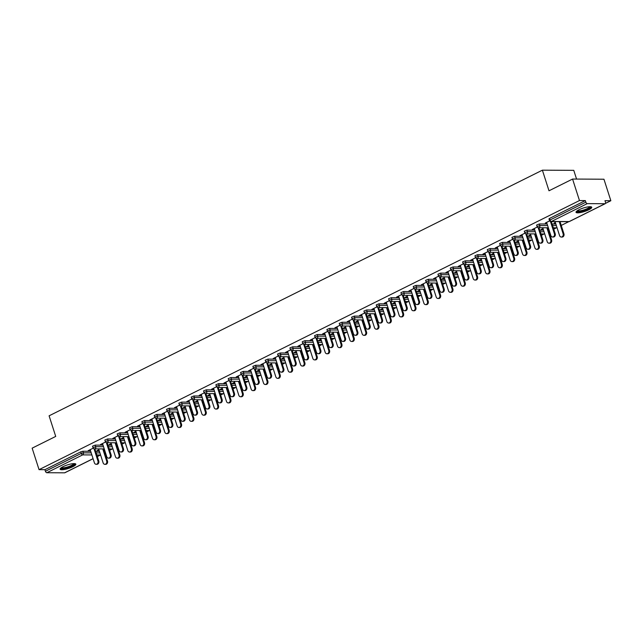 <?xml version="1.0" encoding="UTF-8"?>
<svg xmlns="http://www.w3.org/2000/svg" width="643" height="643" viewBox="0 0 643 643"><rect width="100%" height="100%" fill="white"/><g stroke="black" fill="none" stroke-linecap="round" stroke-linejoin="round"><path stroke-width="0.96" d="M72.868 466.697A8.246 1.841 162.2 0 0 75.834 464.15A8.246 1.841 162.2 0 0 71.148 463.949A8.246 1.841 162.2 0 0 63.078 466.649A8.246 1.841 162.2 0 0 60.12 469.197A8.246 1.841 162.2 0 0 64.806 469.406A8.246 1.841 162.2 0 0 72.868 466.697M588.779 209.803A8.246 1.841 162.2 0 0 591.737 207.255A8.246 1.841 162.2 0 0 587.051 207.046A8.246 1.841 162.2 0 0 578.981 209.755A8.246 1.841 162.2 0 0 576.024 212.303A8.246 1.841 162.2 0 0 580.709 212.503A8.246 1.841 162.2 0 0 588.779 209.803M576.57 179.076L573.765 170.339L542.387 170.178L49.101 415.812L55.716 436.42L32.15 448.155L39.054 469.655L579.472 200.552L572.567 179.051L603.946 179.22L610.85 200.712L604.983 200.68L605.489 202.256A1.583 0.876 63.5 0 1 605.256 203.67L569.433 221.505A1.583 0.876 63.5 0 0 569.61 221.353M104.801 452.704L105.372 452.423M109.632 450.301L112.324 448.959M117.139 446.563L117.701 446.274M121.969 444.152L124.662 442.818M129.476 440.415L130.039 440.134M134.299 438.012L136.991 436.669M141.814 434.274L142.376 433.993M146.636 431.871L149.329 430.529M154.143 428.134L154.714 427.852M158.974 425.73L161.666 424.388M166.481 421.985L167.051 421.704M171.311 419.582L174.004 418.239M178.818 415.844L179.389 415.563M183.649 413.441L186.341 412.099M191.156 409.704L191.718 409.422M195.986 407.3L198.679 405.958M203.493 403.563L204.056 403.274M208.316 401.16L211.008 399.817M215.831 397.414L216.394 397.133M220.653 395.011L223.346 393.669M228.161 391.274L228.731 390.992M232.991 388.87L235.684 387.528M240.498 385.133L241.069 384.852M245.329 382.73L248.021 381.387M252.836 378.992L253.406 378.703M257.666 376.581L260.359 375.247M265.173 372.844L265.736 372.562M269.996 370.44L272.696 369.098M277.511 366.703L278.073 366.422M282.333 364.3L285.026 362.957M289.84 360.562L290.411 360.281M294.671 358.159L297.363 356.817M302.178 354.414L302.749 354.132M307.008 352.01L309.701 350.668M314.515 348.273L315.086 347.992M319.346 345.87L322.039 344.527M326.853 342.132L327.424 341.851M331.684 339.729L334.376 338.387M339.191 335.992L339.753 335.702M344.013 333.588L346.706 332.246M351.528 329.843L352.091 329.562M356.351 327.44L359.043 326.097M363.858 323.702L364.428 323.421M368.688 321.299L371.381 319.957M376.195 317.562L376.766 317.28M381.026 315.158L383.718 313.816M388.533 311.421L389.103 311.132M393.363 309.01L396.056 307.675M400.87 305.272L401.433 304.991M405.701 302.869L408.393 301.527M413.208 299.132L413.77 298.85M418.03 296.728L420.723 295.386M425.545 292.991L426.108 292.71M430.368 290.588L433.06 289.246M437.875 286.842L438.446 286.561M442.705 284.439L445.398 283.097M450.213 280.702L450.783 280.42M455.043 278.298L457.736 276.956M462.55 274.561L463.121 274.28M467.381 272.158L470.073 270.816M474.888 268.42L475.45 268.131M479.718 266.017L482.411 264.675M487.225 262.272L487.788 261.99M492.048 259.868L494.74 258.526M499.563 256.131L500.125 255.85M504.385 253.728L507.078 252.386M511.892 249.99L512.463 249.709M516.723 247.587L519.415 246.245M524.23 243.85L524.801 243.56M529.06 241.438L531.753 240.104M536.567 237.701L537.138 237.42M541.398 235.298L544.091 233.956M548.905 231.56L549.468 231.279M553.727 229.157L556.428 227.815M561.243 225.42L568.758 221.674M605.513 203.373L610.85 200.712M587.26 203.63L551.437 221.465A1.583 0.876 63.5 0 1 550.022 219.986L549.452 220.477L548.945 218.909L549.516 218.419L550.022 219.986L585.845 202.151A1.583 0.876 63.5 0 0 587.26 203.63L605.015 203.718A1.583 0.876 63.5 0 0 605.256 203.67M549.516 218.419L585.339 200.584L579.472 200.552M585.845 202.151L585.339 200.584M65.015 472.613A1.583 0.876 -116.5 0 1 64.83 472.774A1.583 0.876 -116.5 0 1 64.597 472.822L46.835 472.734A1.583 0.876 -116.5 0 1 45.42 471.255L44.922 469.687L39.054 469.655M542.387 170.178L549.001 190.786L572.567 179.051M549.644 220.879L545.312 223.041M555.351 222.462L554.097 223.081M545.425 223.394L546.727 222.743M554.218 223.434L555.464 222.816M95.204 445.117L95.711 446.692L93.01 447.761L92.512 446.194L95.204 445.117L103.041 445.157M107.984 445.181L111.761 445.205M44.922 469.687L80.745 451.844L82.867 451.257L90.703 451.298M95.654 451.33L99.424 451.346M105.54 442.022L100.509 444.53L102.631 443.887M111.247 443.606L109.294 444.578L111.36 443.959M119.879 432.835L120.386 434.403L117.685 435.48L117.179 433.904L119.879 432.835L127.708 432.876M132.659 432.9L136.437 432.916M130.216 429.733L125.184 432.241L127.298 431.598M135.922 431.316L133.969 432.289L136.035 431.67M144.546 420.546L145.053 422.113L142.36 423.19L141.854 421.623L144.546 420.546L152.383 420.586M157.334 420.61L161.104 420.635M154.891 417.452L149.859 419.959L151.973 419.316M160.589 419.035L158.644 420L160.702 419.389M169.222 408.257L169.728 409.832L167.027 410.909L166.529 409.334L169.222 408.257L177.058 408.305M182.001 408.329L185.779 408.345M179.558 405.162L174.526 407.67L176.648 407.027M185.264 406.746L183.311 407.718L185.377 407.099M193.897 395.975L194.403 397.543L191.702 398.62L191.196 397.053L193.897 395.975L201.725 396.016M206.676 396.04L210.454 396.064M204.233 392.881L199.201 395.389L201.315 394.746M209.939 394.464L207.986 395.429L210.052 394.818M218.564 383.686L219.07 385.261L216.378 386.339L215.871 384.763L218.564 383.686L226.4 383.726M231.351 383.758L235.121 383.775M228.908 380.592L223.868 383.099L225.99 382.456M234.607 382.175L232.662 383.148L234.719 382.529M243.239 371.405L243.745 372.972L241.045 374.049L240.546 372.482L243.239 371.405L251.067 371.445M256.018 371.469L259.796 371.493M253.575 368.31L248.544 370.818L250.666 370.167M259.282 369.886L257.329 370.858L259.394 370.239M267.914 359.115L268.412 360.691L265.72 361.768L265.213 360.193L267.914 359.115L275.743 359.156M280.694 359.188L284.463 359.204M278.25 356.021L273.219 358.529L275.333 357.886M283.957 357.604L282.004 358.577L284.069 357.958M292.581 346.834L293.087 348.402L290.395 349.479L289.889 347.911L292.581 346.834L300.418 346.874M305.369 346.899L309.138 346.923M302.925 343.74L297.886 346.239L300.008 345.596M308.624 345.315L306.679 346.288L308.736 345.669M317.256 334.545L317.763 336.12L315.062 337.189L314.564 335.622L317.256 334.545L325.085 334.585M330.036 334.617L333.813 334.633M327.592 331.45L322.561 333.958L324.683 333.315M333.299 333.034L331.346 334.006L333.412 333.387M341.931 322.264L342.43 323.831L339.737 324.908L339.231 323.333L341.931 322.264L349.76 322.304M354.711 322.328L358.481 322.344M352.268 319.169L347.236 321.669L349.35 321.026M357.974 320.744L356.021 321.717L358.087 321.098M366.598 309.974L367.105 311.55L364.412 312.619L363.906 311.051L366.598 309.974L374.435 310.014M379.386 310.039L383.156 310.063M376.943 306.88L371.903 309.387L374.025 308.744M382.641 308.463L380.696 309.436L382.754 308.817M391.274 297.693L391.78 299.26L389.079 300.337L388.573 298.762L391.274 297.693L399.102 297.733M404.053 297.757L407.831 297.773M401.61 294.59L396.578 297.098L398.7 296.455M407.316 296.174L405.363 297.146L407.429 296.527M415.949 285.404L416.447 286.971L413.754 288.048L413.248 286.481L415.949 285.404L423.777 285.444M428.728 285.468L432.498 285.492M426.285 282.309L421.253 284.817L423.367 284.174M431.983 283.893L430.038 284.857L432.104 284.246M440.616 273.114L441.122 274.69L438.43 275.767L437.923 274.191L440.616 273.114L448.452 273.162M453.403 273.187L457.173 273.203M450.96 270.02L445.92 272.528L448.042 271.885M456.659 271.603L454.714 272.576L456.771 271.957M465.291 260.833L465.797 262.4L463.097 263.477L462.59 261.91L465.291 260.833L473.119 260.873M478.07 260.897L481.848 260.921M475.627 257.739L470.596 260.246L472.709 259.603M481.334 259.322L479.381 260.286L481.446 259.676M489.966 248.544L490.464 250.119L487.772 251.196L487.265 249.621L489.966 248.544L497.795 248.584M502.746 248.616L506.515 248.632M500.302 245.449L495.271 247.957L497.385 247.314M506.001 247.033L504.056 248.005L506.121 247.386M514.633 236.262L515.139 237.83L512.439 238.907L511.941 237.339L514.633 236.262L522.47 236.302M527.421 236.327L531.19 236.351M524.977 233.168L519.938 235.676L522.06 235.025M530.676 234.743L528.723 235.716L530.788 235.097M539.308 223.973L539.815 225.548L537.114 226.625L536.608 225.05L539.308 223.973L547.137 224.013M552.088 224.045L555.865 224.061M543.014 228.603L541.06 229.575L543.126 228.956M537.307 227.019L532.275 229.527L534.397 228.884M526.971 230.122L527.477 231.689L524.776 232.766L524.278 231.191L526.971 230.122L534.799 230.162M539.75 230.186L543.528 230.202M518.338 240.892L516.393 241.864L518.451 241.246M512.64 239.309L507.6 241.816L509.722 241.173M502.296 242.403L502.802 243.978L500.109 245.047L499.603 243.48L502.296 242.403L510.132 242.443M515.083 242.467L518.853 242.491M493.671 253.173L491.718 254.146L493.784 253.527M487.965 251.598L482.933 254.098L485.047 253.455M477.628 254.692L478.135 256.26L475.434 257.337L474.928 255.761L477.628 254.692L485.457 254.732M490.408 254.757L494.186 254.773M468.996 265.463L467.043 266.435L469.109 265.816M463.29 263.879L458.258 266.387L460.38 265.744M452.953 266.974L453.46 268.549L450.759 269.618L450.261 268.051L452.953 266.974L460.79 267.014M465.733 267.046L469.511 267.062M444.321 277.744L442.376 278.716L444.434 278.097M438.622 276.168L433.591 278.668L435.705 278.025M428.278 279.263L428.785 280.83L426.092 281.907L425.586 280.34L428.278 279.263L436.115 279.303M441.066 279.327L444.835 279.351M419.654 290.033L417.701 291.006L419.766 290.387M413.947 288.45L408.916 290.957L411.03 290.314M403.611 291.544L404.117 293.12L401.417 294.197L400.911 292.621L403.611 291.544L411.44 291.584M416.391 291.617L420.168 291.633M394.979 302.314L393.026 303.287L395.091 302.668M389.272 300.739L384.241 303.247L386.363 302.596M378.936 303.834L379.442 305.401L376.742 306.478L376.243 304.911L378.936 303.834L386.773 303.874M391.716 303.898L395.493 303.922M370.304 314.604L368.359 315.576L370.416 314.957M364.605 313.02L359.574 315.528L361.688 314.885M354.269 316.115L354.767 317.69L352.075 318.767L351.568 317.192L354.269 316.115L362.097 316.155M367.049 316.187L370.818 316.203M345.637 326.893L343.683 327.858L345.749 327.247M339.93 325.31L334.899 327.817L337.012 327.174M329.594 328.404L330.1 329.972L327.4 331.049L326.893 329.481L329.594 328.404L337.422 328.444M342.373 328.469L346.151 328.493M320.961 339.174L319.008 340.147L321.074 339.528M315.255 337.591L310.223 340.099L312.345 339.456M304.919 340.686L305.425 342.261L302.724 343.338L302.226 341.763L304.919 340.686L312.755 340.734M317.698 340.758L321.476 340.774M296.286 351.464L294.341 352.428L296.407 351.817M290.588 349.88L285.556 352.388L287.67 351.745M280.252 352.975L280.75 354.542L278.057 355.619L277.551 354.052L280.252 352.975L288.08 353.015M293.031 353.039L296.801 353.063M271.619 363.745L269.666 364.718L271.732 364.099M265.913 362.162L260.881 364.669L262.995 364.026M255.576 365.264L256.083 366.831L253.382 367.909L252.876 366.333L255.576 365.264L263.405 365.304M268.356 365.328L272.134 365.345M246.944 376.034L244.991 377.007L247.057 376.388M241.246 374.451L236.206 376.959L238.328 376.316M230.901 377.545L231.408 379.121L228.707 380.19L228.209 378.623L230.901 377.545L238.738 377.586M243.689 377.61L247.459 377.634M222.269 388.316L220.324 389.288L222.39 388.669M216.57 386.74L211.539 389.24L213.653 388.597M206.234 389.835L206.733 391.402L204.04 392.479L203.534 390.904L206.234 389.835L214.063 389.875M219.014 389.899L222.783 389.915M197.602 400.605L195.649 401.578L197.714 400.959M191.895 399.022L186.864 401.529L188.978 400.886M181.559 402.116L182.065 403.691L179.365 404.76L178.858 403.193L181.559 402.116L189.388 402.156M194.339 402.188L198.116 402.205M172.927 412.886L170.982 413.859L173.039 413.24M167.228 411.311L162.189 413.811L164.311 413.168M156.884 414.405L157.39 415.973L154.698 417.05L154.191 415.482L156.884 414.405L164.721 414.446M169.672 414.47L173.441 414.494M148.252 425.176L146.307 426.148L148.372 425.529M142.553 423.592L137.522 426.1L139.635 425.457M132.217 426.687L132.715 428.262L130.023 429.339L129.516 427.764L132.217 426.687L140.045 426.727M144.996 426.759L148.766 426.775M123.585 437.457L121.631 438.43L123.697 437.811M117.878 435.882L112.847 438.389L114.968 437.738M107.542 438.976L108.048 440.543L105.348 441.62L104.849 440.053L107.542 438.976L115.37 439.016M120.321 439.04L124.099 439.065M98.909 449.746L96.964 450.719L99.022 450.1M93.211 448.163L88.171 450.671L90.293 450.028M546.614 222.39L550.826 235.507A2.379 1.913 -89.7 0 0 552.594 237.002A2.379 1.913 -89.7 0 0 554.387 233.731L555.206 233.739A2.379 1.913 90.3 0 1 553.414 237.002L552.594 237.002M551.3 221.586L555.206 233.739M550.456 221.497L554.387 233.731M563.107 233.779L563.927 233.787A2.379 1.913 90.3 0 1 562.135 237.05L561.315 237.042A2.379 1.913 -89.7 0 0 563.107 233.779L559.209 221.626M555.07 221.602L559.555 235.555A2.379 1.913 -89.7 0 0 561.315 237.042M563.927 233.787L560.021 221.626M590.378 206.716A7.137 1.591 -17.8 0 1 587.863 209.015A7.137 1.591 -17.8 0 1 580.685 211.394A7.137 1.591 -17.8 0 1 576.811 211.073M577.31 210.711A6.607 1.479 162.2 0 0 587.397 208.525A6.607 1.479 162.2 0 0 589.76 206.708M576.12 211.812A8.198 1.833 162.2 0 0 588.49 209.015A8.198 1.833 162.2 0 0 591.375 206.909M74.475 463.611A7.137 1.591 -17.8 0 1 68.688 467.252A7.137 1.591 -17.8 0 1 60.981 468.176A7.137 1.591 -17.8 0 1 60.908 467.967M60.217 468.707A8.198 1.833 162.2 0 0 68.287 467.63A8.198 1.833 162.2 0 0 75.472 463.804M61.407 467.606A6.607 1.479 162.2 0 0 68.013 466.802A6.607 1.479 162.2 0 0 73.857 463.603M534.277 228.53L538.488 241.647A2.379 1.913 -89.7 0 0 540.257 243.142A2.379 1.913 -89.7 0 0 542.049 239.879L542.869 239.879A2.379 1.913 90.3 0 1 541.076 243.15L540.257 243.142M538.963 227.726L542.869 239.879M538.119 227.638L542.049 239.879M521.947 234.671L526.159 247.788A2.379 1.913 -89.7 0 0 527.919 249.283A2.379 1.913 -89.7 0 0 529.711 246.02L530.531 246.02A2.379 1.913 90.3 0 1 528.739 249.291L527.919 249.283M526.625 233.867L530.531 246.02M525.789 233.787L529.711 246.02M509.61 240.82L513.821 253.937A2.379 1.913 -89.7 0 0 515.59 255.432A2.379 1.913 -89.7 0 0 517.382 252.16L518.194 252.169A2.379 1.913 90.3 0 1 516.401 255.432L515.59 255.432M514.287 240.008L518.194 252.169M513.452 239.927L517.382 252.16M497.272 246.96L501.484 260.077A2.379 1.913 -89.7 0 0 503.252 261.572A2.379 1.913 -89.7 0 0 505.044 258.309L505.856 258.309A2.379 1.913 90.3 0 1 504.064 261.572L503.252 261.572M501.958 246.156L505.856 258.309M501.114 246.068L505.044 258.309M484.935 253.101L489.146 266.218A2.379 1.913 -89.7 0 0 490.914 267.713A2.379 1.913 -89.7 0 0 492.707 264.45L493.519 264.45A2.379 1.913 90.3 0 1 491.726 267.721L490.914 267.713M489.62 252.297L493.519 264.45M488.776 252.209L492.707 264.45M550.778 239.919L551.59 239.927A2.379 1.913 90.3 0 1 549.797 243.191L548.985 243.191A2.379 1.913 -89.7 0 0 550.778 239.919L546.871 227.767M542.74 227.743L547.217 241.696A2.379 1.913 -89.7 0 0 548.985 243.191M551.59 239.927L547.683 227.767M538.44 246.068L539.252 246.068A2.379 1.913 90.3 0 1 537.46 249.331L536.648 249.331A2.379 1.913 -89.7 0 0 538.44 246.068L534.534 233.907M530.403 233.891L534.88 247.836A2.379 1.913 -89.7 0 0 536.648 249.331M539.252 246.068L535.354 233.915M526.103 252.209L526.914 252.209A2.379 1.913 90.3 0 1 525.122 255.48L524.31 255.472A2.379 1.913 -89.7 0 0 526.103 252.209L522.196 240.048M518.065 240.032L522.542 253.977A2.379 1.913 -89.7 0 0 524.31 255.472M526.914 252.209L523.016 240.056M513.765 258.349L514.585 258.357A2.379 1.913 90.3 0 1 512.793 261.621L511.973 261.613A2.379 1.913 -89.7 0 0 513.765 258.349L509.859 246.197M505.728 246.173L510.204 260.126A2.379 1.913 -89.7 0 0 511.973 261.613M514.585 258.357L510.679 246.197M501.427 264.49L502.247 264.498A2.379 1.913 90.3 0 1 500.455 267.761L499.635 267.761A2.379 1.913 -89.7 0 0 501.427 264.49L497.529 252.337M493.39 252.313L497.867 266.266A2.379 1.913 -89.7 0 0 499.635 267.761M502.247 264.498L498.341 252.345M472.597 259.242L476.809 272.367A2.379 1.913 -89.7 0 0 478.577 273.854A2.379 1.913 -89.7 0 0 480.369 270.59L481.189 270.599A2.379 1.913 90.3 0 1 479.397 273.862L478.577 273.854M477.283 258.438L481.189 270.599M476.439 258.357L480.369 270.59M489.09 270.639L489.91 270.639A2.379 1.913 90.3 0 1 488.117 273.91L487.298 273.902A2.379 1.913 -89.7 0 0 489.09 270.639L485.192 258.478M481.052 258.462L485.537 272.407A2.379 1.913 -89.7 0 0 487.298 273.902M489.91 270.639L486.004 258.486M460.259 265.39L464.471 278.507A2.379 1.913 -89.7 0 0 466.239 280.002A2.379 1.913 -89.7 0 0 468.032 276.731L468.851 276.739A2.379 1.913 90.3 0 1 467.059 280.002L466.239 280.002M464.945 264.578L468.851 276.739M464.101 264.498L468.032 276.731M476.76 276.779L477.572 276.787A2.379 1.913 90.3 0 1 475.78 280.051L474.968 280.043A2.379 1.913 -89.7 0 0 476.76 276.779L472.854 264.627M468.723 264.603L473.2 278.548A2.379 1.913 -89.7 0 0 474.968 280.043M477.572 276.787L473.666 264.627M447.93 271.531L452.142 284.648A2.379 1.913 -89.7 0 0 453.902 286.143A2.379 1.913 -89.7 0 0 455.694 282.88L456.514 282.88A2.379 1.913 90.3 0 1 454.722 286.143L453.902 286.143M452.608 270.727L456.514 282.88M451.772 270.639L455.694 282.88M464.423 282.92L465.235 282.928A2.379 1.913 90.3 0 1 463.442 286.191L462.63 286.191A2.379 1.913 -89.7 0 0 464.423 282.92L460.517 270.767M456.385 270.743L460.862 284.696A2.379 1.913 -89.7 0 0 462.63 286.191M465.235 282.928L461.336 270.767M435.592 277.672L439.804 290.789A2.379 1.913 -89.7 0 0 441.572 292.284A2.379 1.913 -89.7 0 0 443.365 289.02L444.176 289.02A2.379 1.913 90.3 0 1 442.384 292.292L441.572 292.284M440.27 276.868L444.176 289.02M439.434 276.787L443.365 289.02M452.085 289.069L452.897 289.069A2.379 1.913 90.3 0 1 451.113 292.332L450.293 292.332A2.379 1.913 -89.7 0 0 452.085 289.069L448.179 276.908M444.048 276.884L448.525 290.837A2.379 1.913 -89.7 0 0 450.293 292.332M452.897 289.069L448.999 276.916M423.255 283.82L427.466 296.937A2.379 1.913 -89.7 0 0 429.235 298.424A2.379 1.913 -89.7 0 0 431.027 295.161L431.839 295.169A2.379 1.913 90.3 0 1 430.046 298.432L429.235 298.424M427.941 283.008L431.839 295.169M427.097 282.928L431.027 295.161M439.748 295.209L440.568 295.209A2.379 1.913 90.3 0 1 438.775 298.481L437.955 298.473A2.379 1.913 -89.7 0 0 439.748 295.209L435.841 283.049M431.71 283.033L436.187 296.978A2.379 1.913 -89.7 0 0 437.955 298.473M440.568 295.209L436.661 283.057M410.917 289.961L415.129 303.078A2.379 1.913 -89.7 0 0 416.897 304.573A2.379 1.913 -89.7 0 0 418.689 301.302L419.501 301.31A2.379 1.913 90.3 0 1 417.717 304.573L416.897 304.573M415.603 289.157L419.501 301.31M414.759 289.069L418.689 301.302M427.41 301.35L428.23 301.358A2.379 1.913 90.3 0 1 426.438 304.621L425.618 304.613A2.379 1.913 -89.7 0 0 427.41 301.35L423.512 289.197M419.373 289.173L423.858 303.126A2.379 1.913 -89.7 0 0 425.618 304.613M428.23 301.358L424.324 289.197M398.58 296.101L402.791 309.219A2.379 1.913 -89.7 0 0 404.56 310.714A2.379 1.913 -89.7 0 0 406.352 307.45L407.172 307.45A2.379 1.913 90.3 0 1 405.379 310.722L404.56 310.714M403.265 295.298L407.172 307.45M402.422 295.209L406.352 307.45M415.073 307.491L415.892 307.499A2.379 1.913 90.3 0 1 414.1 310.762L413.288 310.762A2.379 1.913 -89.7 0 0 415.073 307.491L411.174 295.338M407.035 295.314L411.52 309.267A2.379 1.913 -89.7 0 0 413.288 310.762M415.892 307.499L411.986 295.338M386.25 302.242L390.462 315.359A2.379 1.913 -89.7 0 0 392.222 316.854A2.379 1.913 -89.7 0 0 394.014 313.591L394.834 313.591A2.379 1.913 90.3 0 1 393.042 316.862L392.222 316.854M390.928 301.438L394.834 313.591M390.084 301.358L394.014 313.591M402.743 313.639L403.555 313.639A2.379 1.913 90.3 0 1 401.762 316.903L400.951 316.903A2.379 1.913 -89.7 0 0 402.743 313.639L398.837 301.479M394.706 301.463L399.182 315.408A2.379 1.913 -89.7 0 0 400.951 316.903M403.555 313.639L399.657 301.487M373.913 308.391L378.124 321.508A2.379 1.913 -89.7 0 0 379.892 323.003A2.379 1.913 -89.7 0 0 381.677 319.732L382.497 319.74A2.379 1.913 90.3 0 1 380.704 323.003L379.892 323.003M378.59 307.579L382.497 319.74M377.754 307.499L381.677 319.732M390.405 319.78L391.217 319.78A2.379 1.913 90.3 0 1 389.425 323.051L388.613 323.043A2.379 1.913 -89.7 0 0 390.405 319.78L386.499 307.619M382.368 307.603L386.845 321.548A2.379 1.913 -89.7 0 0 388.613 323.043M391.217 319.78L387.319 307.627M361.575 314.531L365.787 327.649A2.379 1.913 -89.7 0 0 367.555 329.144A2.379 1.913 -89.7 0 0 369.347 325.88L370.159 325.88A2.379 1.913 90.3 0 1 368.367 329.144L367.555 329.144M366.261 313.728L370.159 325.88M365.417 313.639L369.347 325.88M378.068 325.921L378.88 325.929A2.379 1.913 90.3 0 1 377.095 329.192L376.276 329.184A2.379 1.913 -89.7 0 0 378.068 325.921L374.162 313.768M370.03 313.744L374.507 327.697A2.379 1.913 -89.7 0 0 376.276 329.184M378.88 325.929L374.982 313.768M349.237 320.672L353.449 333.789A2.379 1.913 -89.7 0 0 355.217 335.284A2.379 1.913 -89.7 0 0 357.01 332.021L357.821 332.021A2.379 1.913 90.3 0 1 356.029 335.292L355.217 335.284M353.923 319.868L357.821 332.021M353.079 319.78L357.01 332.021M365.73 332.061L366.55 332.069A2.379 1.913 90.3 0 1 364.758 335.333L363.938 335.333A2.379 1.913 -89.7 0 0 365.73 332.061L361.832 319.909M357.693 319.884L362.17 333.838A2.379 1.913 -89.7 0 0 363.938 335.333M366.55 332.069L362.644 319.917M336.9 326.813L341.111 339.938A2.379 1.913 -89.7 0 0 342.88 341.425A2.379 1.913 -89.7 0 0 344.672 338.162L345.484 338.17A2.379 1.913 90.3 0 1 343.7 341.433L342.88 341.425M341.586 326.009L345.484 338.17M340.742 325.929L344.672 338.162M353.393 338.21L354.213 338.21A2.379 1.913 90.3 0 1 352.42 341.481L351.6 341.473A2.379 1.913 -89.7 0 0 353.393 338.21L349.495 326.049M345.355 326.033L349.84 339.978A2.379 1.913 -89.7 0 0 351.6 341.473M354.213 338.21L350.306 326.057M324.562 332.961L328.774 346.079A2.379 1.913 -89.7 0 0 330.542 347.574A2.379 1.913 -89.7 0 0 332.335 344.302L333.154 344.31A2.379 1.913 90.3 0 1 331.362 347.574L330.542 347.574M329.248 332.15L333.154 344.31M328.404 332.069L332.335 344.302M341.055 344.351L341.875 344.359A2.379 1.913 90.3 0 1 340.083 347.622L339.271 347.614A2.379 1.913 -89.7 0 0 341.055 344.351L337.157 332.198M333.026 332.174L337.503 346.119A2.379 1.913 -89.7 0 0 339.271 347.614M341.875 344.359L337.969 332.198M312.233 339.102L316.444 352.219A2.379 1.913 -89.7 0 0 318.205 353.714A2.379 1.913 -89.7 0 0 319.997 350.451L320.817 350.451A2.379 1.913 90.3 0 1 319.024 353.714L318.205 353.714M316.911 338.298L320.817 350.451M316.075 338.21L319.997 350.451M328.726 350.491L329.537 350.499A2.379 1.913 90.3 0 1 327.745 353.763L326.933 353.763A2.379 1.913 -89.7 0 0 328.726 350.491L324.819 338.339M320.688 338.314L325.165 352.268A2.379 1.913 -89.7 0 0 326.933 353.763M329.537 350.499L325.639 338.339M299.895 345.243L304.107 358.36A2.379 1.913 -89.7 0 0 305.875 359.855A2.379 1.913 -89.7 0 0 307.659 356.592L308.479 356.592A2.379 1.913 90.3 0 1 306.687 359.863L305.875 359.855M304.573 344.439L308.479 356.592M303.737 344.359L307.659 356.592M316.388 356.64L317.2 356.64A2.379 1.913 90.3 0 1 315.408 359.903L314.596 359.903A2.379 1.913 -89.7 0 0 316.388 356.64L312.482 344.479M308.351 344.455L312.828 358.408A2.379 1.913 -89.7 0 0 314.596 359.903M317.2 356.64L313.302 344.487M287.558 351.391L291.769 364.509A2.379 1.913 -89.7 0 0 293.538 365.996A2.379 1.913 -89.7 0 0 295.33 362.732L296.142 362.74A2.379 1.913 90.3 0 1 294.349 366.004L293.538 365.996M292.243 350.58L296.142 362.74M291.4 350.499L295.33 362.732M304.051 362.781L304.87 362.781A2.379 1.913 90.3 0 1 303.078 366.052L302.258 366.044A2.379 1.913 -89.7 0 0 304.051 362.781L300.144 350.62M296.013 350.604L300.49 364.549A2.379 1.913 -89.7 0 0 302.258 366.044M304.87 362.781L300.964 350.628M275.22 357.532L279.432 370.649A2.379 1.913 -89.7 0 0 281.2 372.144A2.379 1.913 -89.7 0 0 282.992 368.873L283.804 368.881A2.379 1.913 90.3 0 1 282.012 372.144L281.2 372.144M279.906 356.728L283.804 368.881M279.062 356.64L282.992 368.873M291.713 368.921L292.533 368.929A2.379 1.913 90.3 0 1 290.74 372.193L289.921 372.184A2.379 1.913 -89.7 0 0 291.713 368.921L287.815 356.769M283.676 356.744L288.152 370.698A2.379 1.913 -89.7 0 0 289.921 372.184M292.533 368.929L288.627 356.769M262.883 363.673L267.094 376.79A2.379 1.913 -89.7 0 0 268.862 378.285A2.379 1.913 -89.7 0 0 270.655 375.022L271.475 375.022A2.379 1.913 90.3 0 1 269.682 378.293L268.862 378.285M267.568 362.869L271.475 375.022M266.724 362.781L270.655 375.022M279.375 375.062L280.195 375.07A2.379 1.913 90.3 0 1 278.403 378.333L277.583 378.333A2.379 1.913 -89.7 0 0 279.375 375.062L275.477 362.909M271.338 362.885L275.823 376.838A2.379 1.913 -89.7 0 0 277.583 378.333M280.195 375.07L276.289 362.909M250.545 369.813L254.757 382.931A2.379 1.913 -89.7 0 0 256.525 384.426A2.379 1.913 -89.7 0 0 258.317 381.162L259.137 381.162A2.379 1.913 90.3 0 1 257.345 384.434L256.525 384.426M255.231 369.01L259.137 381.162M254.387 368.929L258.317 381.162M267.046 381.211L267.858 381.211A2.379 1.913 90.3 0 1 266.065 384.474L265.254 384.474A2.379 1.913 -89.7 0 0 267.046 381.211L263.14 369.05M259.008 369.026L263.485 382.979A2.379 1.913 -89.7 0 0 265.254 384.474M267.858 381.211L263.951 369.058M238.215 375.962L242.427 389.079A2.379 1.913 -89.7 0 0 244.187 390.574A2.379 1.913 -89.7 0 0 245.98 387.303L246.799 387.311A2.379 1.913 90.3 0 1 245.007 390.574L244.187 390.574M242.893 375.15L246.799 387.311M242.057 375.07L245.98 387.303M254.708 387.351L255.52 387.351A2.379 1.913 90.3 0 1 253.728 390.623L252.916 390.614A2.379 1.913 -89.7 0 0 254.708 387.351L250.802 375.19M246.671 375.174L251.148 389.119A2.379 1.913 -89.7 0 0 252.916 390.614M255.52 387.351L251.622 375.199M225.878 382.103L230.09 395.22A2.379 1.913 -89.7 0 0 231.858 396.715A2.379 1.913 -89.7 0 0 233.65 393.452L234.462 393.452A2.379 1.913 90.3 0 1 232.67 396.715L231.858 396.715M230.556 381.299L234.462 393.452M229.72 381.211L233.65 393.452M242.371 393.492L243.183 393.5A2.379 1.913 90.3 0 1 241.39 396.763L240.578 396.755A2.379 1.913 -89.7 0 0 242.371 393.492L238.465 381.339M234.333 381.315L238.81 395.268A2.379 1.913 -89.7 0 0 240.578 396.755M243.183 393.5L239.284 381.339M213.54 388.243L217.752 401.361A2.379 1.913 -89.7 0 0 219.52 402.856A2.379 1.913 -89.7 0 0 221.313 399.592L222.124 399.592A2.379 1.913 90.3 0 1 220.332 402.864L219.52 402.856M218.226 387.44L222.124 399.592M217.382 387.351L221.313 399.592M230.033 399.633L230.853 399.641A2.379 1.913 90.3 0 1 229.061 402.904L228.241 402.904A2.379 1.913 -89.7 0 0 230.033 399.633L226.127 387.48M221.996 387.456L226.473 401.409A2.379 1.913 -89.7 0 0 228.241 402.904M230.853 399.641L226.947 387.488M201.203 394.384L205.414 407.509A2.379 1.913 -89.7 0 0 207.183 408.996A2.379 1.913 -89.7 0 0 208.975 405.733L209.787 405.741A2.379 1.913 90.3 0 1 207.994 409.004L207.183 408.996M205.889 393.58L209.787 405.741M205.045 393.5L208.975 405.733M217.696 405.781L218.516 405.781A2.379 1.913 90.3 0 1 216.723 409.052L215.903 409.044A2.379 1.913 -89.7 0 0 217.696 405.781L213.797 393.62M209.658 393.604L214.135 407.549A2.379 1.913 -89.7 0 0 215.903 409.044M218.516 405.781L214.609 393.629M188.865 400.533L193.077 413.65A2.379 1.913 -89.7 0 0 194.845 415.145A2.379 1.913 -89.7 0 0 196.637 411.874L197.457 411.882A2.379 1.913 90.3 0 1 195.665 415.145L194.845 415.145M193.551 399.721L197.457 411.882M192.707 399.641L196.637 411.874M205.358 411.922L206.178 411.93A2.379 1.913 90.3 0 1 204.386 415.193L203.566 415.185A2.379 1.913 -89.7 0 0 205.358 411.922L201.46 399.769M197.321 399.745L201.806 413.69A2.379 1.913 -89.7 0 0 203.566 415.185M206.178 411.93L202.272 399.769M176.536 406.673L180.739 419.791A2.379 1.913 -89.7 0 0 182.508 421.286A2.379 1.913 -89.7 0 0 184.3 418.022L185.12 418.022A2.379 1.913 90.3 0 1 183.327 421.286L182.508 421.286M181.213 405.87L185.12 418.022M180.37 405.781L184.3 418.022M193.029 418.063L193.84 418.071A2.379 1.913 90.3 0 1 192.048 421.334L191.236 421.334A2.379 1.913 -89.7 0 0 193.029 418.063L189.122 405.91M184.991 405.886L189.468 419.839A2.379 1.913 -89.7 0 0 191.236 421.334M193.84 418.071L189.934 405.91M164.198 412.814L168.41 425.931A2.379 1.913 -89.7 0 0 170.17 427.426A2.379 1.913 -89.7 0 0 171.962 424.163L172.782 424.163A2.379 1.913 90.3 0 1 170.99 427.434L170.17 427.426M168.876 412.01L172.782 424.163M168.04 411.93L171.962 424.163M180.691 424.211L181.503 424.211A2.379 1.913 90.3 0 1 179.71 427.474L178.899 427.474A2.379 1.913 -89.7 0 0 180.691 424.211L176.785 412.05M172.654 412.026L177.13 425.979A2.379 1.913 -89.7 0 0 178.899 427.474M181.503 424.211L177.605 412.059M151.861 418.963L156.072 432.08A2.379 1.913 -89.7 0 0 157.84 433.567A2.379 1.913 -89.7 0 0 159.633 430.304L160.445 430.312A2.379 1.913 90.3 0 1 158.652 433.575L157.84 433.567M156.538 418.151L160.445 430.312M155.702 418.071L159.633 430.304M168.353 430.352L169.165 430.352A2.379 1.913 90.3 0 1 167.381 433.623L166.561 433.615A2.379 1.913 -89.7 0 0 168.353 430.352L164.447 418.191M160.316 418.175L164.793 432.12A2.379 1.913 -89.7 0 0 166.561 433.615M169.165 430.352L165.267 418.199M139.523 425.103L143.735 438.221A2.379 1.913 -89.7 0 0 145.503 439.716A2.379 1.913 -89.7 0 0 147.295 436.444L148.107 436.452A2.379 1.913 90.3 0 1 146.315 439.716L145.503 439.716M144.209 424.3L148.107 436.452M143.365 424.211L147.295 436.444M156.016 436.493L156.836 436.501A2.379 1.913 90.3 0 1 155.043 439.764L154.224 439.756A2.379 1.913 -89.7 0 0 156.016 436.493L152.118 424.34M147.978 424.316L152.455 438.269A2.379 1.913 -89.7 0 0 154.224 439.756M156.836 436.501L152.93 424.34M127.185 431.244L131.397 444.361A2.379 1.913 -89.7 0 0 133.165 445.856A2.379 1.913 -89.7 0 0 134.958 442.593L135.769 442.593A2.379 1.913 90.3 0 1 133.985 445.864L133.165 445.856M131.871 430.44L135.769 442.593M131.027 430.352L134.958 442.593M143.678 442.633L144.498 442.641A2.379 1.913 90.3 0 1 142.706 445.904L141.886 445.904A2.379 1.913 -89.7 0 0 143.678 442.633L139.78 430.48M135.641 430.456L140.126 444.409A2.379 1.913 -89.7 0 0 141.886 445.904M144.498 442.641L140.592 430.48M114.848 437.385L119.059 450.502A2.379 1.913 -89.7 0 0 120.828 451.997A2.379 1.913 -89.7 0 0 122.62 448.734L123.44 448.734A2.379 1.913 90.3 0 1 121.648 452.005L120.828 451.997M119.534 436.581L123.44 448.734M118.69 436.501L122.62 448.734M131.341 448.782L132.161 448.782A2.379 1.913 90.3 0 1 130.368 452.045L129.556 452.045A2.379 1.913 -89.7 0 0 131.341 448.782L127.443 436.621M123.303 436.597L127.788 450.55A2.379 1.913 -89.7 0 0 129.556 452.045M132.161 448.782L128.254 436.629M102.518 443.533L106.73 456.651A2.379 1.913 -89.7 0 0 108.49 458.146A2.379 1.913 -89.7 0 0 110.283 454.874L111.102 454.882A2.379 1.913 90.3 0 1 109.31 458.146L108.49 458.146M107.196 442.722L111.102 454.882M106.352 442.641L110.283 454.874M119.011 454.922L119.823 454.922A2.379 1.913 90.3 0 1 118.031 458.194L117.219 458.186A2.379 1.913 -89.7 0 0 119.011 454.922L115.105 442.762M110.974 442.746L115.451 456.691A2.379 1.913 -89.7 0 0 117.219 458.186M119.823 454.922L115.925 442.77M90.181 449.674L94.392 462.791A2.379 1.913 -89.7 0 0 96.161 464.286A2.379 1.913 -89.7 0 0 97.945 461.023L98.765 461.023A2.379 1.913 90.3 0 1 96.972 464.286L96.161 464.286M94.859 448.87L98.765 461.023M94.023 448.782L97.945 461.023M106.674 461.063L107.485 461.071A2.379 1.913 90.3 0 1 105.693 464.334L104.881 464.326A2.379 1.913 -89.7 0 0 106.674 461.063L102.767 448.91M98.636 448.886L103.113 462.839A2.379 1.913 -89.7 0 0 104.881 464.326M107.485 461.071L103.587 448.91M549.452 220.477A1.583 1.583 0 0 0 550.955 221.578A1.583 1.278 90.3 0 0 551.437 221.465L569.192 221.562L605.015 203.718M569.192 221.562A1.583 0.876 63.5 0 0 569.433 221.505A1.583 1.583 0 0 1 568.717 221.674A1.583 1.278 90.3 0 0 569.192 221.562M64.597 472.822L93.058 458.652M97.318 456.53L100.421 454.987L96.82 454.971M91.869 454.939L82.658 454.89L46.835 472.734M45.42 471.255L81.243 453.419L80.745 451.844M82.867 451.257L83.373 452.833A1.583 1.278 -89.7 0 1 82.658 454.89A1.583 0.876 -116.5 0 1 81.243 453.419L83.373 452.833L91.202 452.873M97.342 456.586L100.589 454.971A1.583 0.876 -116.5 0 1 100.421 454.987A1.583 1.278 -89.7 0 0 100.565 454.898M537.114 226.625A1.583 1.583 0 0 0 538.617 227.726A1.583 1.278 90.3 0 0 539.099 227.606A1.583 1.278 -89.7 0 0 539.815 225.548L547.643 225.589M552.594 225.613L556.364 225.629M553.293 227.799L556.38 227.815A1.583 1.278 90.3 0 0 556.862 227.702A1.583 1.278 -89.7 0 0 557.007 227.614M524.776 232.766A1.583 1.583 0 0 0 526.279 233.867A1.583 1.278 90.3 0 0 526.762 233.755A1.583 1.278 -89.7 0 0 527.477 231.689L535.306 231.729M540.257 231.753L544.034 231.777M512.439 238.907A1.583 1.583 0 0 0 513.942 240.008A1.583 1.278 90.3 0 0 514.424 239.895A1.583 1.278 -89.7 0 0 515.139 237.83L522.968 237.87M527.919 237.902L531.697 237.918M500.109 245.047A1.583 1.583 0 0 0 501.612 246.148A1.583 1.278 90.3 0 0 502.087 246.036A1.583 1.278 -89.7 0 0 502.802 243.978L510.638 244.019M515.582 244.043L519.359 244.059M487.772 251.196A1.583 1.583 0 0 0 489.275 252.297A1.583 1.278 90.3 0 0 489.757 252.177A1.583 1.278 -89.7 0 0 490.464 250.119L498.301 250.159M503.252 250.183L507.022 250.207M475.434 257.337A1.583 1.583 0 0 0 476.937 258.438A1.583 1.278 90.3 0 0 477.419 258.325A1.583 1.278 -89.7 0 0 478.135 256.26L485.963 256.3M490.914 256.324L494.684 256.348M463.097 263.477A1.583 1.583 0 0 0 464.6 264.578A1.583 1.278 90.3 0 0 465.082 264.466A1.583 1.278 -89.7 0 0 465.797 262.4L473.626 262.44M478.577 262.473L482.346 262.489M450.759 269.618A1.583 1.583 0 0 0 452.262 270.719A1.583 1.278 90.3 0 0 452.744 270.607A1.583 1.278 -89.7 0 0 453.46 268.549L461.288 268.589M466.239 268.613L470.017 268.629M438.43 275.767A1.583 1.583 0 0 0 439.925 276.868A1.583 1.278 90.3 0 0 440.407 276.755A1.583 1.278 -89.7 0 0 441.122 274.69L448.951 274.73M453.902 274.754L457.679 274.778M426.092 281.907A1.583 1.583 0 0 0 427.595 283.008A1.583 1.278 90.3 0 0 428.069 282.896A1.583 1.278 -89.7 0 0 428.785 280.83L436.621 280.87M441.564 280.895L445.342 280.919M413.754 288.048A1.583 1.583 0 0 0 415.257 289.149A1.583 1.278 90.3 0 0 415.74 289.037A1.583 1.278 -89.7 0 0 416.447 286.971L424.284 287.019M429.235 287.043L433.004 287.059M401.417 294.197A1.583 1.583 0 0 0 402.92 295.298A1.583 1.278 90.3 0 0 403.402 295.177A1.583 1.278 -89.7 0 0 404.117 293.12L411.946 293.16M416.897 293.184L420.667 293.2M389.079 300.337A1.583 1.583 0 0 0 390.582 301.438A1.583 1.278 90.3 0 0 391.065 301.326A1.583 1.278 -89.7 0 0 391.78 299.26L399.608 299.3M404.56 299.325L408.329 299.349M376.742 306.478A1.583 1.583 0 0 0 378.245 307.579A1.583 1.278 90.3 0 0 378.727 307.467A1.583 1.278 -89.7 0 0 379.442 305.401L387.271 305.441M392.222 305.473L396 305.489M364.412 312.619A1.583 1.583 0 0 0 365.907 313.72A1.583 1.278 90.3 0 0 366.389 313.607A1.583 1.278 -89.7 0 0 367.105 311.55L374.933 311.59M379.884 311.614L383.662 311.63M352.075 318.767A1.583 1.583 0 0 0 353.578 319.868A1.583 1.278 90.3 0 0 354.052 319.748A1.583 1.278 -89.7 0 0 354.767 317.69L362.604 317.73M367.555 317.755L371.324 317.779M339.737 324.908A1.583 1.583 0 0 0 341.24 326.009A1.583 1.278 90.3 0 0 341.722 325.897A1.583 1.278 -89.7 0 0 342.43 323.831L350.266 323.871M355.217 323.895L358.987 323.919M327.4 331.049A1.583 1.583 0 0 0 328.903 332.15A1.583 1.278 90.3 0 0 329.385 332.037A1.583 1.278 -89.7 0 0 330.1 329.972L337.929 330.012M342.88 330.044L346.649 330.06M315.062 337.189A1.583 1.583 0 0 0 316.565 338.29A1.583 1.278 90.3 0 0 317.047 338.178A1.583 1.278 -89.7 0 0 317.763 336.12L325.591 336.16M330.542 336.185L334.32 336.201M302.724 343.338A1.583 1.583 0 0 0 304.227 344.439A1.583 1.278 90.3 0 0 304.71 344.326A1.583 1.278 -89.7 0 0 305.425 342.261L313.254 342.301M318.205 342.325L321.982 342.349M290.395 349.479A1.583 1.583 0 0 0 291.898 350.58A1.583 1.278 90.3 0 0 292.372 350.467A1.583 1.278 -89.7 0 0 293.087 348.402L300.924 348.442M305.867 348.466L309.645 348.49M278.057 355.619A1.583 1.583 0 0 0 279.56 356.72A1.583 1.278 90.3 0 0 280.043 356.608A1.583 1.278 -89.7 0 0 280.75 354.542L288.586 354.59M293.538 354.614L297.307 354.631M265.72 361.768A1.583 1.583 0 0 0 267.223 362.869A1.583 1.278 90.3 0 0 267.705 362.748A1.583 1.278 -89.7 0 0 268.412 360.691L276.249 360.731M281.2 360.755L284.97 360.771M253.382 367.909A1.583 1.583 0 0 0 254.885 369.01A1.583 1.278 90.3 0 0 255.367 368.897A1.583 1.278 -89.7 0 0 256.083 366.831L263.911 366.872M268.862 366.896L272.632 366.92M241.045 374.049A1.583 1.583 0 0 0 242.548 375.15A1.583 1.278 90.3 0 0 243.03 375.038A1.583 1.278 -89.7 0 0 243.745 372.972L251.574 373.012M256.525 373.044L260.302 373.061M228.707 380.19A1.583 1.583 0 0 0 230.21 381.291A1.583 1.278 90.3 0 0 230.692 381.178A1.583 1.278 -89.7 0 0 231.408 379.121L239.236 379.161M244.187 379.185L247.965 379.201M216.378 386.339A1.583 1.583 0 0 0 217.881 387.44A1.583 1.278 90.3 0 0 218.355 387.319A1.583 1.278 -89.7 0 0 219.07 385.261L226.907 385.302M231.85 385.326L235.627 385.35M204.04 392.479A1.583 1.583 0 0 0 205.543 393.58A1.583 1.278 90.3 0 0 206.025 393.468A1.583 1.278 -89.7 0 0 206.733 391.402L214.569 391.442M219.52 391.466L223.29 391.491M191.702 398.62A1.583 1.583 0 0 0 193.205 399.721A1.583 1.278 90.3 0 0 193.688 399.608A1.583 1.278 -89.7 0 0 194.403 397.543L202.232 397.583M207.183 397.615L210.952 397.631M179.365 404.76A1.583 1.583 0 0 0 180.868 405.862A1.583 1.278 90.3 0 0 181.35 405.749A1.583 1.278 -89.7 0 0 182.065 403.691L189.894 403.732M194.845 403.756L198.615 403.772M167.027 410.909A1.583 1.583 0 0 0 168.53 412.01A1.583 1.278 90.3 0 0 169.013 411.898A1.583 1.278 -89.7 0 0 169.728 409.832L177.556 409.872M182.508 409.896L186.285 409.921M154.698 417.05A1.583 1.583 0 0 0 156.193 418.151A1.583 1.278 90.3 0 0 156.675 418.038A1.583 1.278 -89.7 0 0 157.39 415.973L165.219 416.013M170.17 416.037L173.948 416.061M142.36 423.19A1.583 1.583 0 0 0 143.863 424.292A1.583 1.278 90.3 0 0 144.337 424.179A1.583 1.278 -89.7 0 0 145.053 422.113L152.889 422.162M157.832 422.186L161.61 422.202M130.023 429.339A1.583 1.583 0 0 0 131.526 430.44A1.583 1.278 90.3 0 0 132.008 430.32A1.583 1.278 -89.7 0 0 132.715 428.262L140.552 428.302M145.503 428.326L149.272 428.342M117.685 435.48A1.583 1.583 0 0 0 119.188 436.581A1.583 1.278 90.3 0 0 119.67 436.468A1.583 1.278 -89.7 0 0 120.386 434.403L128.214 434.443M133.165 434.467L136.935 434.491M105.348 441.62A1.583 1.583 0 0 0 106.851 442.722A1.583 1.278 90.3 0 0 107.333 442.609A1.583 1.278 -89.7 0 0 108.048 440.543L115.877 440.584M120.828 440.616L124.597 440.632M93.01 447.761A1.583 1.583 0 0 0 94.513 448.862A1.583 1.278 90.3 0 0 94.995 448.75A1.583 1.278 -89.7 0 0 95.711 446.692L103.539 446.732M108.49 446.756L112.268 446.772M96.153 452.897L99.93 452.921M540.956 233.939L544.042 233.956A1.583 1.278 90.3 0 0 544.525 233.843A1.583 1.278 -89.7 0 0 544.669 233.763M528.626 240.088L531.705 240.104A1.583 1.278 90.3 0 0 532.187 239.984A1.583 1.278 -89.7 0 0 532.332 239.903M516.289 246.229L519.367 246.245A1.583 1.278 90.3 0 0 519.849 246.132A1.583 1.278 -89.7 0 0 519.994 246.044M503.951 252.369L507.03 252.386A1.583 1.278 90.3 0 0 507.512 252.273A1.583 1.278 -89.7 0 0 507.657 252.185M491.614 258.51L494.7 258.526A1.583 1.278 90.3 0 0 495.174 258.414A1.583 1.278 -89.7 0 0 495.327 258.333M479.276 264.659L482.363 264.675A1.583 1.278 90.3 0 0 482.845 264.562A1.583 1.278 -89.7 0 0 482.989 264.474M466.947 270.799L470.025 270.816A1.583 1.278 90.3 0 0 470.507 270.703A1.583 1.278 -89.7 0 0 470.652 270.615M454.609 276.94L457.687 276.956A1.583 1.278 90.3 0 0 458.17 276.844A1.583 1.278 -89.7 0 0 458.314 276.755M442.271 283.089L445.35 283.105A1.583 1.278 90.3 0 0 445.832 282.984A1.583 1.278 -89.7 0 0 445.977 282.904M429.934 289.229L433.02 289.246A1.583 1.278 90.3 0 0 433.495 289.133A1.583 1.278 -89.7 0 0 433.639 289.045M417.596 295.37L420.683 295.386A1.583 1.278 90.3 0 0 421.165 295.274A1.583 1.278 -89.7 0 0 421.31 295.185M405.259 301.511L408.345 301.527A1.583 1.278 90.3 0 0 408.827 301.414A1.583 1.278 -89.7 0 0 408.972 301.334M392.929 307.659L396.008 307.675A1.583 1.278 90.3 0 0 396.49 307.555A1.583 1.278 -89.7 0 0 396.635 307.475M380.592 313.8L383.67 313.816A1.583 1.278 90.3 0 0 384.152 313.704A1.583 1.278 -89.7 0 0 384.297 313.615M368.254 319.941L371.332 319.957A1.583 1.278 90.3 0 0 371.815 319.844A1.583 1.278 -89.7 0 0 371.959 319.756M355.917 326.081L359.003 326.097A1.583 1.278 90.3 0 0 359.477 325.985A1.583 1.278 -89.7 0 0 359.622 325.905M343.579 332.23L346.665 332.246A1.583 1.278 90.3 0 0 347.148 332.134A1.583 1.278 -89.7 0 0 347.292 332.045M331.241 338.371L334.328 338.387A1.583 1.278 90.3 0 0 334.81 338.274A1.583 1.278 -89.7 0 0 334.955 338.186M318.912 344.511L321.99 344.527A1.583 1.278 90.3 0 0 322.473 344.415A1.583 1.278 -89.7 0 0 322.617 344.326M306.574 350.66L309.653 350.676A1.583 1.278 90.3 0 0 310.135 350.556A1.583 1.278 -89.7 0 0 310.28 350.475M294.237 356.801L297.315 356.817A1.583 1.278 90.3 0 0 297.797 356.704A1.583 1.278 -89.7 0 0 297.942 356.616M281.899 362.941L284.986 362.957A1.583 1.278 90.3 0 0 285.46 362.845A1.583 1.278 -89.7 0 0 285.605 362.756M269.562 369.082L272.648 369.098A1.583 1.278 90.3 0 0 273.13 368.986A1.583 1.278 -89.7 0 0 273.275 368.905M257.224 375.231L260.311 375.247A1.583 1.278 90.3 0 0 260.793 375.126A1.583 1.278 -89.7 0 0 260.937 375.046M244.895 381.371L247.973 381.387A1.583 1.278 90.3 0 0 248.455 381.275A1.583 1.278 -89.7 0 0 248.6 381.186M232.557 387.512L235.635 387.528A1.583 1.278 90.3 0 0 236.118 387.416A1.583 1.278 -89.7 0 0 236.262 387.327M220.219 393.653L223.298 393.669A1.583 1.278 90.3 0 0 223.78 393.556A1.583 1.278 -89.7 0 0 223.925 393.476M207.882 399.801L210.968 399.817A1.583 1.278 90.3 0 0 211.451 399.705A1.583 1.278 -89.7 0 0 211.595 399.616M195.544 405.942L198.631 405.958A1.583 1.278 90.3 0 0 199.113 405.846A1.583 1.278 -89.7 0 0 199.258 405.757M183.215 412.083L186.293 412.099A1.583 1.278 90.3 0 0 186.775 411.986A1.583 1.278 -89.7 0 0 186.92 411.898M170.877 418.231L173.956 418.247A1.583 1.278 90.3 0 0 174.438 418.127A1.583 1.278 -89.7 0 0 174.583 418.046M158.54 424.372L161.618 424.388A1.583 1.278 90.3 0 0 162.1 424.276A1.583 1.278 -89.7 0 0 162.245 424.187M146.202 430.513L149.289 430.529A1.583 1.278 90.3 0 0 149.763 430.416A1.583 1.278 -89.7 0 0 149.907 430.328M133.865 436.653L136.951 436.669A1.583 1.278 90.3 0 0 137.433 436.557A1.583 1.278 -89.7 0 0 137.578 436.476M121.527 442.802L124.613 442.818A1.583 1.278 90.3 0 0 125.096 442.697A1.583 1.278 -89.7 0 0 125.24 442.617M109.197 448.943L112.276 448.959A1.583 1.278 90.3 0 0 112.758 448.846A1.583 1.278 -89.7 0 0 112.903 448.758M93.082 458.708L64.83 472.774M550.955 221.578L568.717 221.674M538.617 227.726L548.342 227.775M556.38 227.815A1.583 1.583 0 0 0 557.023 227.678M526.279 233.867L536.013 233.915M544.042 233.956A1.583 1.583 0 0 0 544.685 233.827M513.942 240.008L523.675 240.056M531.705 240.104A1.583 1.583 0 0 0 532.356 239.968M501.612 246.148L511.338 246.205M519.367 246.245A1.583 1.583 0 0 0 520.018 246.108M489.275 252.297L499 252.345M507.03 252.386A1.583 1.583 0 0 0 507.681 252.249M476.937 258.438L486.663 258.486M494.7 258.526A1.583 1.583 0 0 0 495.343 258.398M464.6 264.578L474.325 264.635M482.363 264.675A1.583 1.583 0 0 0 483.006 264.538M452.262 270.719L461.995 270.775M470.025 270.816A1.583 1.583 0 0 0 470.668 270.679M439.925 276.868L449.658 276.916M457.687 276.956A1.583 1.583 0 0 0 458.338 276.828M427.595 283.008L437.32 283.057M445.35 283.105A1.583 1.583 0 0 0 446.001 282.968M415.257 289.149L424.983 289.205M433.02 289.246A1.583 1.583 0 0 0 433.663 289.109M402.92 295.298L412.645 295.346M420.683 295.386A1.583 1.583 0 0 0 421.326 295.25M390.582 301.438L400.308 301.487M408.345 301.527A1.583 1.583 0 0 0 408.988 301.398M378.245 307.579L387.978 307.627M396.008 307.675A1.583 1.583 0 0 0 396.659 307.539M365.907 313.72L375.641 313.776M383.67 313.816A1.583 1.583 0 0 0 384.321 313.68M353.578 319.868L363.303 319.917M371.332 319.957A1.583 1.583 0 0 0 371.984 319.82M341.24 326.009L350.965 326.057M359.003 326.097A1.583 1.583 0 0 0 359.646 325.969M328.903 332.15L338.628 332.206M346.665 332.246A1.583 1.583 0 0 0 347.308 332.109M316.565 338.29L326.298 338.347M334.328 338.387A1.583 1.583 0 0 0 334.971 338.25M304.227 344.439L313.961 344.487M321.99 344.527A1.583 1.583 0 0 0 322.641 344.399M291.898 350.58L301.623 350.628M309.653 350.676A1.583 1.583 0 0 0 310.304 350.539M279.56 356.72L289.286 356.777M297.315 356.817A1.583 1.583 0 0 0 297.966 356.68M267.223 362.869L276.948 362.917M284.986 362.957A1.583 1.583 0 0 0 285.629 362.821M254.885 369.01L264.611 369.058M272.648 369.098A1.583 1.583 0 0 0 273.291 368.969M242.548 375.15L252.281 375.199M260.311 375.247A1.583 1.583 0 0 0 260.954 375.11M230.21 381.291L239.943 381.347M247.973 381.387A1.583 1.583 0 0 0 248.624 381.251M217.881 387.44L227.606 387.488M235.635 387.528A1.583 1.583 0 0 0 236.286 387.391M205.543 393.58L215.268 393.629M223.298 393.669A1.583 1.583 0 0 0 223.949 393.54M193.205 399.721L202.931 399.777M210.968 399.817A1.583 1.583 0 0 0 211.611 399.681M180.868 405.862L190.593 405.918M198.631 405.958A1.583 1.583 0 0 0 199.274 405.821M168.53 412.01L178.264 412.059M186.293 412.099A1.583 1.583 0 0 0 186.936 411.97M156.193 418.151L165.926 418.199M173.956 418.247A1.583 1.583 0 0 0 174.607 418.111M143.863 424.292L153.589 424.348M161.618 424.388A1.583 1.583 0 0 0 162.269 424.251M131.526 430.44L141.251 430.488M149.289 430.529A1.583 1.583 0 0 0 149.932 430.392M119.188 436.581L128.913 436.629M136.951 436.669A1.583 1.583 0 0 0 137.594 436.541M106.851 442.722L116.576 442.77M124.613 442.818A1.583 1.583 0 0 0 125.256 442.681M94.513 448.862L104.246 448.918M112.276 448.959A1.583 1.583 0 0 0 112.927 448.822"/></g></svg>
